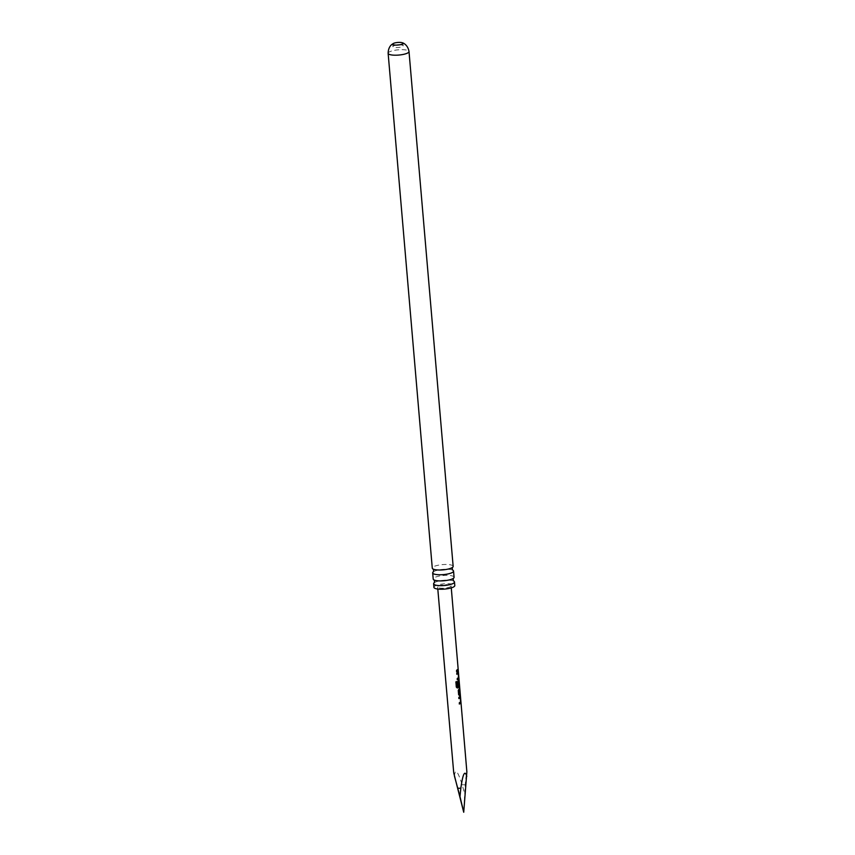 <?xml version="1.0" encoding="UTF-8"?>
<svg xmlns="http://www.w3.org/2000/svg" width="855" height="855" viewBox="0 0 855 855"><rect width="100%" height="100%" fill="white"/><g stroke="black" fill="none" stroke-linecap="round" stroke-linejoin="round"><path stroke-width="0.64" stroke-dasharray="4.28 3.21" d="M433.25 571.931A10.474 2.64 175.1 0 1 433.25 571.92A10.474 2.64 175.1 0 1 433.314 571.877A10.474 2.64 175.1 0 1 442.986 569.355A10.474 2.64 175.1 0 1 452.829 570.242A10.474 2.64 175.1 0 1 452.84 570.253M434.18 582.821A10.474 2.64 175.1 0 1 434.19 582.811A10.474 2.64 175.1 0 1 434.244 582.768A10.474 2.64 175.1 0 1 443.927 580.256A10.474 2.64 175.1 0 1 453.77 581.133A10.474 2.64 175.1 0 1 453.77 581.144M458.494 685.464L457.724 685.817L457.414 682.237L458.216 680.762M458.045 680.751L458.943 680.206M456.656 671.485L456.559 670.32M456.41 670.299L458.152 669.102M399.36 44.866A5.13 1.293 175.1 0 1 403.165 45.785A5.13 1.293 175.1 0 1 402.855 46.277A5.13 1.293 175.1 0 1 397.212 47.57A5.13 1.293 175.1 0 1 392.926 46.662A5.13 1.293 175.1 0 1 393.236 46.159A5.13 1.293 175.1 0 1 396.517 45.112M450.692 586.53A6.765 1.699 175.1 0 1 443.253 588.229A6.765 1.699 175.1 0 1 437.621 587.032A6.765 1.699 175.1 0 1 438.027 586.37A6.765 1.699 175.1 0 1 445.466 584.681A6.765 1.699 175.1 0 1 451.098 585.878A6.765 1.699 175.1 0 1 450.692 586.53M466.787 776.329C467.065 768.036 466.541 770.868 465.206 784.837L463.72 812.25M454.465 776.18C455.138 767.886 457.714 770.761 462.17 784.794L464.479 793.098M453.15 566.341A10.474 2.64 -4.9 0 0 444.418 564.492A10.474 2.64 -4.9 0 0 432.908 567.122A10.474 2.64 -4.9 0 0 432.277 568.137M433.923 587.353A10.474 2.64 175.1 0 1 434.554 586.327A10.474 2.64 175.1 0 1 446.064 583.708A10.474 2.64 175.1 0 1 454.796 585.557M454.08 577.243A10.474 2.64 -4.9 0 0 445.359 575.383A10.474 2.64 -4.9 0 0 433.838 578.012A10.474 2.64 -4.9 0 0 433.207 579.027M457.949 669.112L458.056 670.363M456.88 674.146L456.634 672.96L458.248 672.094M458.269 672.938L458.846 677.288M457.35 679.597L457.094 678.41L458.643 677.31M458.472 677.598L458.141 673.462M456.324 687.099L457.179 688.008L456.217 687.067L455.779 681.82L456.827 681.606M458.953 681.05L459.53 685.4M457.115 686.522L459.349 685.571M459.146 685.582L458.814 681.435M458.633 694.73L459.295 695.553L458.472 694.709L458.109 690.348L458.911 688.874M459.231 694.196L460.214 693.426M460.011 693.448L460.118 694.688M458.729 688.863L459.755 687.976M459.552 687.997L459.648 689.248M458.953 698.482L458.697 697.295L460.311 696.43M460.332 697.274L460.909 701.624M459.424 703.932L459.156 702.735L460.706 701.634M460.535 701.934L460.204 697.787M462.17 784.794A6.573 1.657 175.1 0 1 465.206 784.837M388.138 53.331A10.474 2.64 175.1 0 1 388.769 52.315A10.474 2.64 175.1 0 1 400.29 49.686A10.474 2.64 175.1 0 1 409.011 51.546M403.165 45.785L402.951 43.306M437.803 589.042L437.621 587.032M451.269 587.887L451.098 585.878M392.926 46.662L392.712 44.182"/><path stroke-width="1.28" d="M452.594 567.303L452.124 568.832L452.84 570.253A10.474 2.64 175.1 0 1 453.556 571.097A10.474 2.64 175.1 0 1 452.926 572.113A10.474 2.64 175.1 0 1 441.415 574.742A10.474 2.64 175.1 0 1 432.683 572.893A10.474 2.64 175.1 0 1 433.25 571.931L433.709 570.403L432.993 568.981A10.474 2.64 -4.9 0 0 442.847 569.879A10.474 2.64 -4.9 0 0 452.519 567.367A10.474 2.64 -4.9 0 0 452.584 567.314A10.474 2.64 -4.9 0 0 453.15 566.341L409.011 51.546A10.474 2.64 175.1 0 1 408.38 52.561A10.474 2.64 175.1 0 1 396.87 55.18A10.474 2.64 175.1 0 1 388.138 53.331L432.277 568.137A10.474 2.64 -4.9 0 0 433.004 568.992M453.524 578.194L453.065 579.722L453.781 581.144A10.474 2.64 175.1 0 1 454.497 581.988A10.474 2.64 175.1 0 1 453.855 583.014A10.474 2.64 175.1 0 1 442.345 585.632A10.474 2.64 175.1 0 1 433.613 583.783A10.474 2.64 175.1 0 1 434.18 582.821L434.639 581.304L433.923 579.882A10.474 2.64 -4.9 0 0 443.777 580.769A10.474 2.64 -4.9 0 0 453.449 578.258A10.474 2.64 -4.9 0 0 453.513 578.204A10.474 2.64 -4.9 0 0 454.08 577.243L453.556 571.097M458.216 680.762L458.943 680.206L459.167 681.029L459.509 686.907L457.318 688.029L456.324 687.099L455.886 681.863L456.827 681.606L457.243 686.544L459.114 685.806L459.017 681.424L458.408 681.82L458.675 685.475L457.874 685.838L457.575 682.258L458.216 680.762M457.949 669.112L458.056 670.363L456.506 671.549M458.259 670.341L456.666 671.57L456.559 670.32L458.152 669.102L458.056 670.363M402.641 43.808A5.13 1.293 -4.9 0 0 402.951 43.306A5.13 1.293 -4.9 0 0 402.278 42.75A5.13 1.293 -4.9 0 0 397.725 42.461A5.13 1.293 -4.9 0 0 393.279 43.52A5.13 1.293 -4.9 0 0 393.022 43.691A5.13 1.293 -4.9 0 0 392.712 44.182A5.13 1.293 -4.9 0 0 396.998 45.091A5.13 1.293 -4.9 0 0 402.641 43.808M396.517 45.112A5.13 1.293 175.1 0 1 399.36 44.866M466.787 776.329C464.842 769.757 462.865 773.711 460.845 788.203L459.979 796.571L463.72 812.25L466.862 771.787L451.269 587.887M460.599 703.398L459.424 704.007L459.317 702.757L460.738 701.934L460.407 697.787L458.953 698.556L458.846 697.317L460.311 696.43L460.599 703.398M459.915 695.286L458.633 694.73L458.259 690.37L459.755 687.976L459.103 690.071L459.413 694.207L460.214 693.426L459.915 695.286M460.011 693.448L459.477 695.564L458.633 694.73M459.53 685.4L459.306 686.907L457.318 688.029L456.324 687.099M458.537 679.073L457.35 679.682L457.254 678.432L458.675 677.598L458.344 673.451L456.891 674.232L456.784 672.981L458.248 672.094L458.537 679.073M463.72 812.25L453.738 772.92L437.803 589.042M454.465 776.18L459.979 796.571M458.248 672.094L458.312 673.451L456.741 674.21M458.943 680.206L458.985 681.435M460.311 696.43L460.375 697.787M454.497 581.988L454.796 585.557A10.474 2.64 175.1 0 1 454.165 586.573A10.474 2.64 175.1 0 1 442.655 589.202A10.474 2.64 175.1 0 1 433.923 587.353L433.613 583.783M432.683 572.893L433.207 579.027A10.474 2.64 -4.9 0 0 433.934 579.882M458.045 672.105L458.269 672.938M458.846 677.288L458.814 678.795M458.611 678.795L457.201 679.661M456.698 681.585L457.243 686.544M458.74 680.217L458.953 681.05M459.017 681.424L458.227 681.809L458.675 685.475M458.494 685.464L457.724 685.817M459.552 687.997L458.921 690.06L459.413 694.207M460.108 696.43L460.332 697.274M458.804 698.535L460.407 697.787M460.909 701.624L460.877 703.131M460.685 703.131L459.274 703.986M460.845 788.203A6.573 1.657 175.1 0 1 457.81 788.171M393.279 43.52L392.103 44.31C392.21 44.236 388.245 46.416 388.138 53.331M402.278 42.75C402.652 42.771 407.739 44.385 409.011 51.546"/></g></svg>
